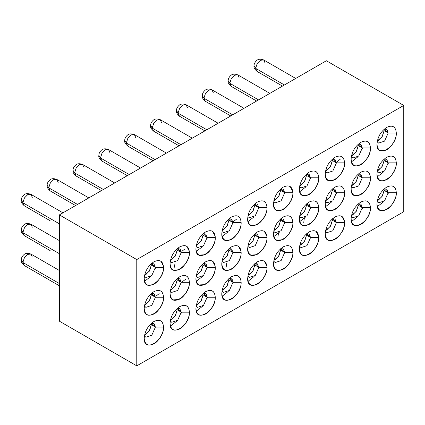 <?xml version="1.0" encoding="UTF-8"?>
<svg xmlns="http://www.w3.org/2000/svg" width="425" height="425" viewBox="0 0 425 425"><rect width="100%" height="100%" fill="white"/><g stroke="black" fill="none" stroke-linecap="round" stroke-linejoin="round"><path stroke-width="0.64" d="M384.333 188.801L388.168 192.727L396.318 192.727C395.702 186.347 392.482 184.487 386.649 187.138C392.519 184.413 395.744 186.278 396.318 192.727L388.174 192.727L386.713 189.231L384.328 188.806M351.826 216.877L352.755 217.754L358.695 215.799L362.307 207.66L358.238 205.307L358.116 204.048L358.238 205.307L362.307 207.66L360.852 204.165L358.461 203.74L362.307 207.66L370.457 207.66C369.84 201.28 366.616 199.421 360.788 202.072M332.605 218.668L336.446 222.594L344.59 222.588C343.979 216.213 340.754 214.349 334.921 217.005C340.792 214.274 344.016 216.139 344.59 222.594L336.446 222.594L334.99 219.093L332.6 218.668M306.744 233.596L310.585 237.522L318.729 237.522L310.585 237.522L309.124 234.026L306.738 233.601M280.882 248.529L284.718 252.455L292.868 252.455L284.718 252.455L283.263 248.96L280.877 248.535M384.333 158.939L388.168 162.865L396.318 162.865C395.702 156.485 392.482 154.62 386.649 157.277C392.519 154.551 395.744 156.411 396.318 162.865L388.174 162.865L386.713 159.37L384.328 158.945M351.826 187.016L352.755 187.893L358.695 185.932L362.307 177.793L358.238 175.445L358.116 174.181L358.238 175.445L362.307 177.793L360.852 174.298L358.461 173.873L362.307 177.793L370.457 177.793C369.84 171.418 366.616 169.554 360.788 172.21M332.605 188.801L336.446 192.727L344.59 192.727C343.979 186.347 340.754 184.487 334.921 187.138C340.792 184.413 344.016 186.272 344.59 192.727L336.446 192.727L334.99 189.231L332.6 188.806M300.098 216.877L301.027 217.754L306.967 215.794L310.585 207.66L306.51 205.307L306.388 204.048L306.51 205.307L310.585 207.66L309.124 204.165L306.738 203.74L310.585 207.66L318.729 207.66C318.112 201.28 314.893 199.415 309.06 202.072M274.237 231.811L275.166 232.688L281.106 230.727L284.718 222.588L280.649 220.24L280.527 218.976L280.649 220.24L284.718 222.588L283.263 219.093L280.877 218.668L284.718 222.588L292.868 222.588C292.251 216.213 289.032 214.349 283.199 217.005M384.333 129.072L388.168 132.998L396.318 132.998L388.174 132.998L386.713 129.503L384.328 129.078M358.472 144.006L362.307 147.932L370.457 147.932L362.307 147.932L360.852 144.436L358.461 144.011M332.605 158.939L336.446 162.865L344.59 162.865C343.979 156.485 340.754 154.62 334.921 157.277C340.792 154.551 344.016 156.411 344.59 162.865L336.446 162.865L334.99 159.364L332.6 158.945M306.744 173.867L310.585 177.793L318.729 177.793C318.112 171.418 314.893 169.554 309.06 172.205C314.93 169.479 318.155 171.344 318.729 177.793L310.585 177.793L309.124 174.298L306.738 173.873M274.237 201.944L275.166 202.826L281.106 200.866L284.718 192.727L280.649 190.373L280.527 189.114L280.649 190.373L284.718 192.727L283.263 189.231L280.877 188.806L284.718 192.727L292.868 192.727C292.251 186.347 289.032 184.487 283.199 187.138M326.368 60.754L403.75 105.432L403.75 211.714L136.776 365.856L59.388 321.178L59.388 214.891L326.368 60.754L59.388 214.891L136.776 259.569L403.75 105.432L326.368 60.754M280.527 248.843L280.649 250.102L284.718 252.455L280.649 250.102L279.007 255.622L275.049 259.803L273.897 260.328L278.577 256.323L280.649 250.102L280.527 248.843M274.237 261.673L275.166 262.554L281.106 260.594L284.718 252.455M306.388 233.909L306.51 235.174L310.585 237.522L306.51 235.174L304.868 240.693L300.911 244.869L299.758 245.4L304.438 241.389L306.51 235.174L306.388 233.909M300.098 246.739L301.027 247.621L306.967 245.661L310.585 237.522M332.254 218.976L332.371 220.24L336.446 222.594L332.371 220.24L330.735 225.76L326.772 229.941L325.619 230.467L330.299 226.456L332.371 220.24L332.254 218.976M325.964 231.811L326.889 232.688L332.833 230.727L336.446 222.594M358.238 205.307L356.596 210.827L352.633 215.008L351.48 215.533L356.166 211.528L358.238 205.307M383.977 189.114L384.099 190.379L388.174 192.727L384.099 190.379L382.457 195.898L378.5 200.074L377.347 200.605L382.027 196.594L384.099 190.379L383.977 189.114M377.687 201.944L378.617 202.826L384.556 200.866L388.174 192.727M280.649 220.24L279.007 225.76L275.049 229.941L273.897 230.467L278.577 226.456L280.649 220.24M306.51 205.307L304.868 210.827L300.911 215.008L299.758 215.533L304.438 211.523L306.51 205.307M332.254 189.114L332.371 190.379L336.446 192.727L332.371 190.379L330.735 195.893L326.772 200.074L325.619 200.605L330.299 196.594L332.371 190.379L332.254 189.114M325.964 201.944L326.889 202.826L332.833 200.866L336.446 192.727M358.238 175.445L356.596 180.965L352.633 185.146L351.48 185.672L356.166 181.661L358.238 175.445M383.977 159.253L384.099 160.512L388.174 162.865L384.099 160.512L382.457 166.032L378.5 170.212L377.347 170.738L382.027 166.727L384.099 160.512L383.977 159.253M377.687 172.083L378.617 172.959L384.556 170.999L388.174 162.865M280.649 190.373L279.007 195.893L275.049 200.074L273.897 200.6L278.577 196.594L280.649 190.373M306.388 174.181L306.51 175.445L310.585 177.793L306.51 175.445L304.868 180.965L300.911 185.146L299.758 185.672L304.438 181.661L306.51 175.445L306.388 174.181M300.098 187.016L301.027 187.893L306.967 185.932L310.585 177.793M332.254 159.253L332.371 160.512L336.446 162.865L332.371 160.512L330.735 166.032L326.772 170.212L325.619 170.738L330.299 166.727L332.371 160.512L332.254 159.253M325.964 172.083L326.889 172.959L332.833 170.999L336.446 162.865M358.116 144.319L358.238 145.578L362.307 147.932L358.238 145.578L356.596 151.098L352.633 155.279L351.48 155.805L356.166 151.799L358.238 145.578L358.116 144.319M351.826 157.149L352.755 158.031L358.695 156.071L362.307 147.932M383.977 129.386L384.099 130.65L388.174 132.998L384.099 130.65L382.457 136.17L378.5 140.351L377.347 140.877L382.027 136.866L384.099 130.65L383.977 129.386M377.687 142.221L378.617 143.097L384.556 141.137L388.174 132.998M273.519 203.899C274.093 196.78 277.318 191.197 283.193 187.143C289.069 184.413 292.294 186.272 292.868 192.727C293.462 206.789 272.924 218.652 273.519 203.899C274.136 210.279 277.36 212.139 283.193 209.482C287.98 207.219 293.298 198.002 292.868 192.727L284.718 192.727M299.381 188.966C299.997 195.346 303.222 197.205 309.055 194.549C313.841 192.286 319.159 183.074 318.729 177.793C319.329 191.861 298.786 203.718 299.381 188.966C299.954 181.847 303.179 176.263 309.055 172.21M325.247 174.032C325.858 180.413 329.083 182.277 334.916 179.616C339.703 177.352 345.026 168.141 344.59 162.865C345.19 176.928 324.647 188.79 325.247 174.032C325.821 166.919 329.046 161.335 334.916 157.277M351.108 159.104C351.725 165.484 354.949 167.344 360.783 164.688C365.569 162.424 370.887 153.207 370.457 147.932C371.052 161.994 350.508 173.857 351.108 159.104C351.682 151.985 354.907 146.402 360.783 142.348C366.658 139.618 369.883 141.477 370.457 147.932M376.97 144.171C377.586 150.551 380.811 152.41 386.644 149.754C391.43 147.491 396.748 138.279 396.318 132.998C396.913 147.066 376.375 158.923 376.97 144.171C377.543 137.052 380.768 131.468 386.644 127.415C392.519 124.684 395.744 126.549 396.318 132.998M273.519 233.761C274.093 226.647 277.318 221.058 283.193 217.005C289.069 214.274 292.294 216.139 292.868 222.588C293.462 236.656 272.924 248.513 273.519 233.761C274.136 240.141 277.36 242.006 283.193 239.344C287.98 237.081 293.298 227.869 292.868 222.588L284.718 222.588M299.381 218.827C299.954 211.714 303.179 206.13 309.055 202.077C314.93 199.346 318.155 201.206 318.729 207.66C319.329 221.722 298.786 233.585 299.381 218.827C299.997 225.208 303.222 227.072 309.055 224.416C313.841 222.148 319.159 212.936 318.729 207.66L310.585 207.66M325.247 203.899C325.858 210.279 329.083 212.139 334.916 209.482C339.703 207.219 345.026 198.002 344.59 192.727C345.19 206.789 324.647 218.652 325.247 203.899C325.821 196.78 329.046 191.197 334.916 187.143M351.108 188.966C351.682 181.852 354.907 176.263 360.783 172.21C366.658 169.479 369.883 171.344 370.457 177.793C371.052 191.861 350.508 203.718 351.108 188.966C351.725 195.346 354.949 197.205 360.783 194.549C365.569 192.286 370.887 183.074 370.457 177.793L362.307 177.793M376.97 174.032C377.586 180.413 380.811 182.277 386.644 179.621C391.43 177.352 396.748 168.141 396.318 162.865C396.913 176.928 376.375 188.79 376.97 174.032C377.543 166.919 380.768 161.335 386.644 157.282M273.519 263.622C274.136 270.008 277.36 271.867 283.193 269.211C287.98 266.948 293.298 257.731 292.868 252.455C293.462 266.517 272.924 278.38 273.519 263.622C274.093 256.509 277.318 250.925 283.193 246.872C289.069 244.141 292.294 246.001 292.868 252.455M299.381 248.694C299.997 255.074 303.222 256.934 309.055 254.278C313.841 252.014 319.159 242.797 318.729 237.522C319.329 251.589 298.786 263.447 299.381 248.694C299.954 241.575 303.179 235.992 309.055 231.938C314.93 229.208 318.155 231.072 318.729 237.522M325.247 233.761C325.858 240.141 329.083 242.006 334.916 239.344C339.703 237.081 345.026 227.869 344.59 222.588C345.19 236.656 324.647 248.513 325.247 233.761C325.821 226.647 329.046 221.058 334.916 217.005M351.108 218.827C351.682 211.714 354.907 206.13 360.783 202.077C366.658 199.346 369.883 201.206 370.457 207.66C371.052 221.722 350.508 233.585 351.108 218.827C351.725 225.208 354.949 227.072 360.783 224.416C365.569 222.153 370.887 212.936 370.457 207.66L362.307 207.66M376.97 203.899C377.586 210.279 380.811 212.139 386.644 209.482C391.43 207.219 396.748 198.002 396.318 192.727C396.913 206.794 376.375 218.652 376.97 203.899C377.543 196.78 380.768 191.197 386.644 187.143M403.75 105.432L136.776 259.569L136.776 365.856L403.75 211.714L403.75 105.432M144.208 278.556C144.782 271.437 148.006 265.853 153.882 261.8C159.752 259.069 162.977 260.934 163.551 267.383C164.151 281.451 143.607 293.308 144.208 278.556C144.819 284.936 148.043 286.795 153.882 284.139C158.663 281.876 163.986 272.664 163.551 267.383C162.94 261.008 159.715 259.144 153.887 261.795M170.069 263.622C170.643 256.509 173.867 250.925 179.743 246.867C185.619 244.141 188.843 246.001 189.417 252.455C190.012 266.517 169.474 278.38 170.069 263.622C170.685 270.002 173.91 271.867 179.743 269.211C184.53 266.942 189.847 257.731 189.417 252.455C188.801 246.075 185.576 244.21 179.748 246.867M195.93 248.694C196.504 241.575 199.729 235.992 205.604 231.938C211.48 229.208 214.705 231.067 215.278 237.522C215.879 251.584 195.335 263.447 195.93 248.694C196.547 255.074 199.771 256.934 205.604 254.278C210.391 252.014 215.709 242.797 215.278 237.522L207.134 237.522L215.278 237.522M221.797 233.761C222.371 226.642 225.59 221.058 231.466 217.005C237.341 214.274 240.566 216.139 241.14 222.588C241.74 236.656 221.197 248.513 221.797 233.761C222.408 240.141 225.633 242 231.466 239.344C236.252 237.081 241.575 227.869 241.14 222.588C240.529 216.213 237.304 214.349 231.471 217M247.658 218.827C248.232 211.714 251.457 206.13 257.332 202.072C263.208 199.346 266.433 201.206 267.001 207.66C267.601 221.722 247.058 233.585 247.658 218.827C248.274 225.208 251.499 227.072 257.332 224.411C262.119 222.148 267.437 212.936 267.001 207.66L258.857 207.66L267.001 207.66M144.208 308.417C144.782 301.304 148.006 295.72 153.882 291.667C159.752 288.936 162.977 290.796 163.551 297.25C164.151 311.312 143.607 323.175 144.208 308.417C144.819 314.797 148.043 316.662 153.882 314.006C158.663 311.737 163.986 302.526 163.551 297.25C162.94 290.87 159.715 289.005 153.887 291.662M170.069 293.489C170.643 286.37 173.867 280.787 179.743 276.733C185.619 274.003 188.843 275.862 189.417 282.317C190.012 296.384 169.474 308.242 170.069 293.489C170.685 299.869 173.91 301.729 179.743 299.072C184.53 296.809 189.847 287.592 189.417 282.317C188.801 275.937 185.576 274.077 179.748 276.728M195.93 278.556C196.504 271.442 199.729 265.853 205.604 261.8C211.48 259.069 214.705 260.934 215.278 267.383C215.879 281.451 195.335 293.308 195.93 278.556C196.547 284.936 199.771 286.801 205.604 284.139C210.391 281.876 215.709 272.664 215.278 267.383C214.662 261.008 211.443 259.144 205.61 261.8M221.797 263.622C222.371 256.509 225.59 250.925 231.466 246.872C237.341 244.141 240.566 246.001 241.14 252.455C241.74 266.517 221.197 278.38 221.797 263.622C222.408 270.002 225.633 271.867 231.466 269.211C236.252 266.942 241.575 257.731 241.14 252.455C240.529 246.075 237.304 244.21 231.471 246.867M247.658 248.694C248.232 241.575 251.457 235.992 257.332 231.938C263.208 229.208 266.433 231.067 267.001 237.522C267.601 251.584 247.058 263.447 247.658 248.694C248.274 255.074 251.499 256.934 257.332 254.278C262.119 252.014 267.437 242.797 267.001 237.522C266.39 231.142 263.165 229.282 257.337 231.933M144.208 338.284C144.782 331.165 148.006 325.582 153.882 321.528C159.752 318.798 162.977 320.663 163.551 327.112C164.151 341.179 143.607 353.037 144.208 338.284C144.819 344.664 148.043 346.524 153.882 343.868C158.663 341.604 163.986 332.387 163.551 327.112C162.94 320.737 159.715 318.872 153.887 321.523M170.069 323.351C170.643 316.237 173.867 310.648 179.743 306.595C185.619 303.864 188.843 305.729 189.417 312.184C190.012 326.246 169.474 338.103 170.069 323.351C170.685 329.731 173.91 331.596 179.743 328.934C184.53 326.671 189.847 317.459 189.417 312.184C188.801 305.803 185.576 303.939 179.748 306.595M195.93 308.417C196.504 301.304 199.729 295.72 205.604 291.667C211.48 288.936 214.705 290.796 215.278 297.25C215.879 311.312 195.335 323.175 195.93 308.417C196.547 314.803 199.771 316.662 205.604 314.006C210.391 311.743 215.709 302.526 215.278 297.25C214.662 290.87 211.443 289.011 205.61 291.662M221.797 293.489C222.371 286.37 225.59 280.787 231.466 276.733C237.341 274.003 240.566 275.868 241.14 282.317C241.74 296.384 221.197 308.242 221.797 293.489C222.408 299.869 225.633 301.729 231.466 299.072C236.252 296.809 241.575 287.592 241.14 282.317C240.529 275.942 237.304 274.077 231.471 276.728M247.658 278.556C248.232 271.442 251.457 265.853 257.332 261.8C263.208 259.069 266.433 260.934 267.001 267.389C267.601 281.451 247.058 293.308 247.658 278.556C248.274 284.936 251.499 286.801 257.332 284.139C262.119 281.876 267.437 272.664 267.001 267.389L258.857 267.389L267.001 267.383M59.388 321.178L136.776 365.856L136.776 259.569L59.388 214.891L59.388 321.178M255.016 263.463L258.857 267.389L257.401 263.888L255.011 263.468M229.155 278.391L232.996 282.317L241.14 282.317L232.996 282.317L231.54 278.821L229.149 278.396M203.293 293.324L207.134 297.25L215.278 297.25L207.134 297.25L205.673 293.755L203.288 293.33M177.432 308.258L181.268 312.184L189.417 312.184L181.268 312.184L179.812 308.683L177.427 308.263M151.566 323.186L155.407 327.112L163.551 327.112L155.407 327.112L153.951 323.616L151.56 323.191M255.016 233.596L258.857 237.522L267.001 237.522L258.857 237.522L257.401 234.026L255.011 233.601M229.155 248.529L232.996 252.455L241.14 252.455L232.996 252.455L231.54 248.96L229.149 248.535M203.293 263.457L207.134 267.383L215.278 267.383L207.134 267.383L205.673 263.888L203.288 263.463M177.432 278.391L181.268 282.317L189.417 282.317L181.268 282.317L179.812 278.821L177.427 278.396M151.566 293.324L155.407 297.25L163.551 297.25L155.407 297.25L153.951 293.755L151.56 293.33M255.016 203.734L258.857 207.66L257.401 204.159L255.011 203.74M229.155 218.663L232.996 222.588L241.14 222.588L232.996 222.588L231.54 219.093L229.149 218.668M203.293 233.596L207.134 237.522L205.673 234.026L203.288 233.601M177.432 248.529L181.268 252.455L189.417 252.455L181.268 252.455L179.812 248.954L177.427 248.535M151.566 263.457L155.407 267.383L163.551 267.383L155.407 267.383L153.951 263.888L151.56 263.463M254.665 263.771L254.788 265.035L258.857 267.389L254.788 265.035L253.146 270.555L249.183 274.736L248.03 275.262L252.716 271.251L254.788 265.035L254.665 263.771M248.375 276.606L249.305 277.483L255.244 275.522L258.857 267.389M228.804 278.704L228.921 279.969L232.996 282.317L228.921 279.969L227.279 285.488L223.322 289.664L222.169 290.195L226.849 286.184L228.921 279.969L228.804 278.704M222.509 291.534L223.438 292.416L229.383 290.456L232.996 282.317M202.938 293.638L203.06 294.897L207.134 297.25L203.06 294.897L201.418 300.417L197.46 304.598L196.308 305.123L200.988 301.118L203.06 294.897L202.938 293.638M196.648 306.467L197.577 307.349L203.517 305.389L207.134 297.25M177.076 308.566L177.198 309.83L181.268 312.184L177.198 309.83L175.557 315.35L171.599 319.531L170.446 320.057L175.127 316.046L177.198 309.83L177.076 308.566M170.786 321.401L171.716 322.277L177.655 320.317L181.268 312.184M151.215 323.499L151.332 324.764L155.407 327.112L151.332 324.764L149.696 330.283L145.732 334.459L144.58 334.99L149.265 330.979L151.332 324.764L151.215 323.499M144.925 336.329L145.855 337.211L151.794 335.251L155.407 327.112M254.665 233.909L254.788 235.174L258.857 237.522L254.788 235.174L253.146 240.688L249.183 244.869L248.03 245.4L252.716 241.389L254.788 235.174L254.665 233.909M248.375 246.739L249.305 247.621L255.244 245.661L258.857 237.522M228.804 248.843L228.921 250.102L232.996 252.455L228.921 250.102L227.279 255.622L223.322 259.803L222.169 260.328L226.849 256.317L228.921 250.102L228.804 248.843M222.509 261.673L223.438 262.549L229.383 260.589L232.996 252.455M202.938 263.771L203.06 265.035L207.134 267.383L203.06 265.035L201.418 270.555L197.46 274.736L196.308 275.262L200.988 271.251L203.06 265.035L202.938 263.771M196.648 276.606L197.577 277.483L203.517 275.522L207.134 267.383M177.076 278.704L177.198 279.969L181.268 282.317L177.198 279.969L175.557 285.488L171.599 289.664L170.446 290.195L175.127 286.184L177.198 279.969L177.076 278.704M170.786 291.534L171.716 292.416L177.655 290.456L181.268 282.317M151.215 293.638L151.332 294.897L155.407 297.25L151.332 294.897L149.696 300.417L145.732 304.598L144.58 305.123L149.265 301.112L151.332 294.897L151.215 293.638M144.925 306.467L145.855 307.344L151.794 305.384L155.407 297.25M254.665 204.048L254.788 205.307L258.857 207.66L254.788 205.307L253.146 210.827L249.183 215.008L248.03 215.533L252.716 211.523L254.788 205.307L254.665 204.048M248.375 216.877L249.305 217.754L255.244 215.794L258.857 207.66M228.804 218.976L228.921 220.24L232.996 222.588L228.921 220.24L227.279 225.76L223.322 229.941L222.169 230.467L226.849 226.456L228.921 220.24L228.804 218.976M222.509 231.811L223.438 232.688L229.383 230.727L232.996 222.588M202.938 233.909L203.06 235.168L207.134 237.522L203.06 235.168L201.418 240.688L197.46 244.869L196.308 245.4L200.988 241.389L203.06 235.168L202.938 233.909M196.648 246.739L197.577 247.621L203.517 245.661L207.134 237.522M177.076 248.843L177.198 250.102L181.268 252.455L177.198 250.102L175.557 255.622L171.599 259.803L170.446 260.328L175.127 256.317L177.198 250.102L177.076 248.843M170.786 261.673L171.716 262.549L177.655 260.589L181.268 252.455M151.215 263.771L151.332 265.035L155.407 267.383L151.332 265.035L149.696 270.555L145.732 274.736L144.58 275.262L149.265 271.251L151.332 265.035L151.215 263.771M144.925 276.606L145.855 277.483L151.794 275.522L155.407 267.383M59.388 283.555L22.939 262.507L24.31 265.54L22.939 262.507L59.388 283.555M59.388 270.497L30.935 254.065L27.62 254.394L24.395 257.747L22.939 262.267L24.453 257.646L27.822 254.283L30.935 254.065L32.305 257.098M59.388 253.688L22.939 232.645L24.31 235.673L22.939 232.645L59.388 253.688M59.388 240.63L30.935 224.203L27.62 224.533L24.395 227.885L22.939 232.406L24.453 227.779L27.822 224.421L30.935 224.203L32.305 227.237M59.388 223.826L22.939 202.778L24.31 205.812L22.939 202.778L59.388 223.826M62.958 212.829L30.935 194.337L27.62 194.666L24.395 198.018L22.939 202.544L24.453 197.917L27.822 194.554L30.935 194.337L32.305 197.37M77.515 204.425L48.801 187.85L50.171 190.878L48.801 187.85L77.515 204.425M88.82 197.896L56.796 179.408L53.481 179.738L50.256 183.09L48.806 187.611L50.32 182.984L53.688 179.621L56.796 179.408L58.167 182.442M103.376 189.492L74.662 172.917L76.032 175.95L74.662 172.917L103.376 189.492M114.681 182.968L82.657 164.475L79.348 164.804L76.118 168.157L74.667 172.678L76.181 168.05L79.549 164.693L82.657 164.475L84.028 167.508M129.237 174.563L100.523 157.983L101.899 161.017L100.523 157.983L129.237 174.563M140.548 168.034L108.518 149.542L105.209 149.871L101.984 153.223L100.528 157.749L102.043 153.122L105.411 149.759L108.518 149.542L109.894 152.575M155.104 159.63L126.39 143.055L127.76 146.083L126.39 143.055L155.104 159.63M166.409 153.101L134.385 134.613L131.07 134.943L127.845 138.295L126.39 142.816L127.909 138.189L131.277 134.826L134.385 134.613L135.756 137.647M180.965 144.697L152.251 128.122L153.622 131.155L152.251 128.122L180.965 144.697M192.27 138.173L160.246 119.68L156.937 120.009L153.707 123.362L152.256 127.882L153.77 123.255L157.138 119.898L160.246 119.68L161.617 122.713M206.826 129.768L178.112 113.188L179.483 116.222L178.112 113.188L206.826 129.768M218.137 123.239L186.107 104.747L182.798 105.076L179.568 108.428L178.117 112.954L179.632 108.327L183 104.964L186.107 104.747L187.483 107.78M232.688 114.835L203.973 98.26L205.349 101.288L203.973 98.26L232.688 114.835M243.998 108.306L211.974 89.818L208.659 90.148L205.434 93.5L203.979 98.021L205.493 93.394L208.861 90.031L211.974 89.818L213.345 92.852M258.554 99.902L229.84 83.327L231.211 86.36L229.84 83.327L258.554 99.902M269.859 93.373L237.835 74.885L234.52 75.214L231.296 78.567L229.845 83.088L231.359 78.46L234.727 75.103L237.835 74.885L239.206 77.918M284.415 84.973L255.701 68.393L257.072 71.427L255.701 68.393L284.415 84.973M295.72 78.444L263.697 59.952L260.387 60.281L257.157 63.633L255.707 68.159L257.221 63.532L260.589 60.169L263.697 59.952L265.067 62.985M22.939 262.507L21.255 260.031M30.935 254.065C27.774 252.917 25.415 253.135 23.853 254.724C22.158 256.275 21.293 258.002 21.255 259.914L22.939 262.267M22.939 232.645L21.255 230.164M30.935 224.203C27.774 223.056 25.415 223.274 23.853 224.862C22.158 226.408 21.293 228.14 21.255 230.047L22.939 232.406M22.939 202.778L21.255 200.303M30.935 194.337C27.774 193.189 25.415 193.412 23.853 194.995C22.158 196.547 21.293 198.273 21.255 200.186L22.939 202.544M48.801 187.85L47.117 185.369M56.796 179.408C53.64 178.261 51.276 178.479 49.714 180.062C48.02 181.613 47.154 183.345 47.117 185.252L48.806 187.611M74.662 172.917L72.978 170.441M82.657 164.475C79.502 163.327 77.143 163.545 75.576 165.134C73.881 166.68 73.015 168.412 72.978 170.324L74.667 172.678M100.523 157.983L98.844 155.508M108.518 149.542C105.363 148.394 103.004 148.617 101.442 150.2C99.742 151.752 98.876 153.478 98.844 155.391L100.528 157.749M126.39 143.055L124.706 140.574M134.385 134.613C131.229 133.466 128.865 133.684 127.303 135.267C125.609 136.818 124.743 138.55 124.706 140.457L126.39 142.816M152.251 128.122L150.567 125.646M160.246 119.68C157.091 118.532 154.732 118.75 153.165 120.339C151.47 121.885 150.604 123.617 150.567 125.529L152.256 127.882M178.112 113.188L176.428 110.713M186.107 104.747C182.952 103.599 180.593 103.822 179.031 105.405C177.331 106.957 176.465 108.683 176.428 110.596L178.117 112.954M203.973 98.26L202.295 95.779M211.974 89.818C208.813 88.671 206.454 88.889 204.893 90.472C203.192 92.023 202.327 93.755 202.295 95.662L203.979 98.021M229.84 83.327L228.156 80.851M237.835 74.885C234.68 73.738 232.316 73.955 230.754 75.544C229.059 77.09 228.193 78.822 228.156 80.734L229.845 83.088M255.701 68.393L254.017 65.918M263.697 59.952C260.541 58.804 258.182 59.027 256.615 60.61C254.92 62.162 254.054 63.888 254.017 65.801L255.707 68.159M181.204 313.193L181.539 312.184M176.513 321.321L170.42 326.129M173.097 299.853L178.734 299.593M155.975 296.151L159.168 293.648M207.071 298.26L207.4 297.25M202.374 306.393L196.281 311.201M198.958 284.925L204.595 284.66M206.38 294.504L205.902 296.538M185.752 279.135L181.613 282.317M232.932 283.326L233.261 282.317M228.236 291.46L222.148 296.267M232.247 279.576L231.763 281.605M258.793 268.398L259.123 267.389M254.097 276.526L248.009 281.334M250.686 255.058L256.323 254.798M226.158 267.213L226.727 263.197M154.657 294.504L154.174 296.538M207.071 268.398L207.4 267.383M202.374 276.526L196.281 281.334M198.958 255.058L204.595 254.798M206.38 264.642L205.902 266.677M174.431 267.213L174.999 263.197M181.836 251.356L185.034 248.853M215.225 266.252L212.633 261.237M241.087 251.318L238.494 246.309M258.108 234.781L257.624 236.81M233.564 221.489L236.757 218.992M155.343 268.393L155.672 267.383M150.647 276.526L144.558 281.334M163.498 266.252L160.91 261.237M180.519 249.709L180.035 251.743M207.071 238.531L207.4 237.522M202.374 246.665L196.281 251.472M189.364 251.318L186.772 246.309M232.932 223.598L233.261 222.588M228.236 231.731L222.148 236.539M215.225 236.39L212.633 231.375M258.793 208.67L259.123 207.66M254.097 216.798L248.009 221.606M387.419 130.257L386.941 132.287M362.243 148.941L362.573 147.932M357.547 157.075L351.459 161.883M361.558 145.191L361.075 147.22M335.697 160.119L335.213 162.153M310.521 178.803L310.85 177.793M305.825 186.936L299.737 191.744M292.814 191.595L290.222 186.58M388.105 163.875L388.439 162.865M383.414 172.003L377.32 176.816M379.998 150.54L385.634 150.275M361.558 175.052L361.075 177.087M337.014 161.766L340.207 159.263M336.382 193.736L336.712 192.727M331.686 201.87L325.598 206.678M328.275 180.402L333.912 180.142M310.521 208.67L310.85 207.66M305.825 216.798L299.737 221.611M302.409 195.335L308.045 195.07M309.836 204.914L309.352 206.948M284.654 223.603L284.989 222.588M279.963 231.731L273.87 236.539M266.953 236.39L264.361 231.375M276.547 210.263L282.184 210.003M283.969 219.847L283.486 221.882M388.105 193.736L388.439 192.727M383.414 201.87L377.32 206.678M387.419 189.986L386.941 192.015M362.243 208.67L362.573 207.66M357.547 216.803L351.459 221.611M344.537 221.457L341.95 216.442M354.137 195.335L359.773 195.07M361.558 204.914L361.075 206.948M318.676 236.39L316.083 231.375M328.275 210.263L333.912 210.003M303.748 222.418L304.316 218.402M277.886 237.347L278.455 233.336M266.953 266.252L264.361 261.242M276.547 240.13L282.184 239.865M154.657 324.371L154.174 326.4M59.388 285.791L24.31 265.54C21.866 263.341 20.846 261.545 21.25 260.153M21.25 230.292C20.846 231.683 21.866 233.479 24.31 235.673L50.113 250.575M21.25 200.43C20.846 201.817 21.866 203.612 24.31 205.812L50.113 220.713M75.576 205.546L50.171 190.878C47.733 188.684 46.713 186.888 47.111 185.497M101.437 190.613L76.032 175.95C73.594 173.751 72.574 171.955 72.978 170.563M127.298 175.684L101.899 161.017C99.455 158.817 98.435 157.022 98.839 155.635M153.159 160.751L127.76 146.083C125.322 143.889 124.302 142.093 124.7 140.702M179.026 145.817L153.622 131.155C151.183 128.956 150.163 127.16 150.562 125.768M204.887 130.889L179.483 116.222C177.044 114.022 176.024 112.227 176.428 110.84M230.748 115.956L205.349 101.288C202.906 99.094 201.886 97.298 202.289 95.907M256.61 101.022L231.211 86.36C228.772 84.161 227.752 82.365 228.151 80.973M282.476 86.094L257.072 71.427C254.633 69.227 253.613 67.432 254.012 66.045"/></g></svg>
